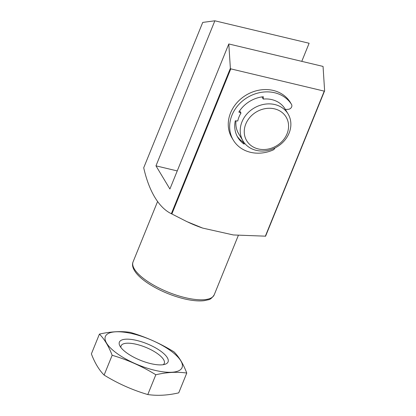 <?xml version="1.0" encoding="UTF-8"?>
<svg xmlns="http://www.w3.org/2000/svg" width="416" height="416" viewBox="0 0 416 416"><rect width="100%" height="100%" fill="white"/><g stroke="black" fill="none" stroke-linecap="round" stroke-linejoin="round"><path stroke-width="0.62" d="M244.722 143.374L244.104 144.092L242.715 141.778A28.896 24.783 -31 0 1 237.156 136.245M242.715 141.778L243.178 141.232M236.007 120.869A26.27 22.526 149 0 0 238.675 133.754L243.032 140.993A26.27 22.526 -31 0 1 253.932 108.15A26.27 22.526 -31 0 1 288.059 113.916A26.27 22.526 -31 0 1 284.331 140.764A26.27 22.526 -31 0 1 256.246 150.358A26.27 22.526 -31 0 1 243.032 140.993M301.772 61.355L309.119 43.259L214.869 20.8L202.738 22.412L143.712 167.773C148.892 190.892 158.735 207.683 171.345 213.715L186.789 221.577L202.706 228.098L233.34 234.957L265.595 236.179L324.62 90.818L323.05 66.425L228.8 43.966L230.37 68.354L230.786 68.864L324.251 91.135L324.62 90.818M202.706 228.098L201.204 227.573A43.784 14.83 -157.9 0 1 189.285 222.737L187.845 222.066M274.981 147.95A3.505 3.006 -31 0 1 272.87 150.093A34.154 29.286 -31 0 1 233.314 140.135L231.92 137.816A34.154 29.286 -31 0 1 245.731 95.342A34.154 29.286 -31 0 1 290.072 101.988A3.505 3.006 -31 0 1 290.108 102.055A3.505 3.006 -31 0 1 290.15 102.118M171.855 214.001L230.786 68.864M265.32 236.278L324.251 91.135M171.345 213.715L230.37 68.354M214.869 20.8L155.969 165.849L169.9 189.01L228.8 43.966M155.969 165.849L177.247 170.919M258.279 148.944A22.989 19.713 -31 0 1 252.626 114.629A22.989 19.713 -31 0 1 288.34 123.136A22.989 19.713 -31 0 1 258.279 148.944M261.955 96.918L263.266 99.091A26.27 22.526 -31 0 1 285.095 108.992L288.059 113.916M244.104 144.092A28.896 24.783 -31 0 1 237.817 137.426A28.896 24.783 -31 0 1 235.284 120.822L237.765 120.978A26.27 22.526 -31 0 1 240.994 113.027L239.658 110.807M233.314 140.135A34.154 29.286 -31 0 1 247.125 97.656A34.154 29.286 -31 0 1 291.465 104.307A3.505 3.006 -31 0 1 291.502 104.369A3.505 3.006 -31 0 1 291.32 107.536A3.505 3.006 -31 0 1 288.257 109.314L285.392 109.481M263.266 99.091L263.333 96.746A28.896 24.783 -31 0 0 238.836 112.076L240.994 113.027M186.768 373.058L178.729 392.855C167.747 395.387 157.435 395.954 147.789 394.55C132.428 390.036 117.868 383.547 104.114 375.071C99.065 369.996 94.822 362.934 91.38 353.896L99.419 334.105C104.468 339.186 108.711 346.242 112.154 355.28C127.514 359.793 142.074 366.288 155.828 374.759C166.811 372.221 177.128 371.654 186.768 373.058C183.326 364.021 179.083 356.964 174.034 351.884C160.28 343.413 145.72 336.918 130.359 332.405C120.978 330.99 110.666 331.552 99.419 334.105M147.789 394.55L155.828 374.759M104.114 375.071L112.154 355.28M160.649 351.099A26.27 8.897 22.1 0 0 131.487 339.461A26.27 8.897 22.1 0 0 119.808 345.774A26.27 8.897 22.1 0 0 140.374 360.272A26.27 8.897 22.1 0 0 165.23 364.218A26.27 8.897 22.1 0 0 160.649 351.099M170.378 350.568A41.376 14.014 22.1 0 0 106.101 335.249A41.376 14.014 22.1 0 0 154.695 370.271A41.376 14.014 22.1 0 0 170.378 350.568M163.197 364.702A23.312 7.894 22.1 0 0 164.273 363.381A23.312 7.894 22.1 0 0 157.69 353.787A23.312 7.894 22.1 0 0 135.465 344.1A23.312 7.894 22.1 0 0 121.077 345.842A23.312 7.894 22.1 0 0 120.931 347.542M185.245 297.664A43.784 14.83 -157.9 0 1 133.068 261.888C131.758 264.976 132.813 268.726 136.235 273.13C139.136 276.702 143.338 280.275 148.845 283.842C159.588 290.654 171.361 295.651 184.158 298.828C192.02 300.69 198.666 301.309 204.1 300.685L208.146 299.816C210.064 299.655 212.082 297.996 214.209 294.835A43.784 14.83 -157.9 0 1 185.245 297.664M291.465 104.307L290.072 101.988M157.529 201.651L133.068 261.888M238.321 235.446L214.209 294.835M291.502 104.369L290.108 102.055"/></g></svg>
